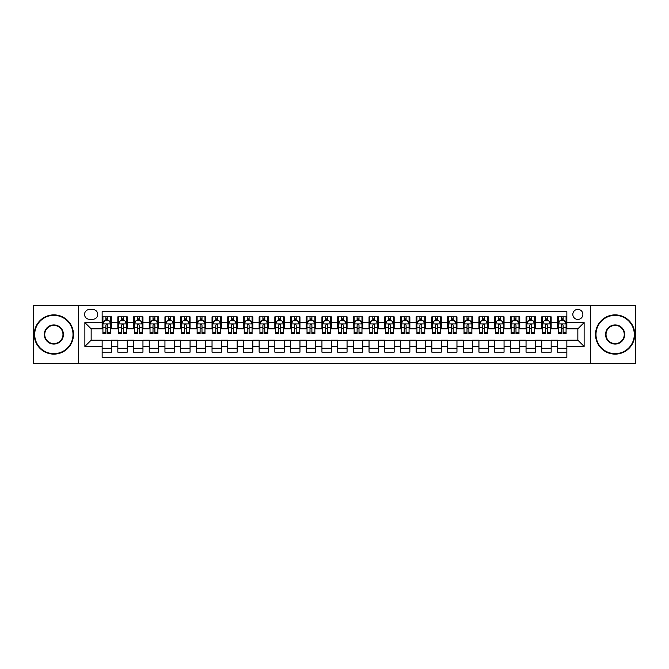 <?xml version="1.0" encoding="UTF-8"?>
<svg xmlns="http://www.w3.org/2000/svg" width="669" height="669" viewBox="0 0 669 669"><rect width="100%" height="100%" fill="white"/><g stroke="black" fill="none" stroke-linecap="round" stroke-linejoin="round"><path stroke-width="1" d="M577.849 309.379A5.026 5.026 0 0 0 572.831 314.405A5.026 5.026 0 0 0 577.849 319.431A5.026 5.026 0 0 0 582.875 314.405A5.026 5.026 0 0 0 577.849 309.379M590.409 363.543L635.55 363.543L635.55 305.457L590.409 305.457L590.409 363.543L78.591 363.543L78.591 305.457L33.45 305.457L33.45 363.543L78.591 363.543M566.86 316.838L557.444 316.838L557.444 322.567L551.164 322.567L551.164 328.847L557.444 328.847L557.444 322.567M551.164 322.567L551.164 316.838L541.739 316.838L541.739 322.567L535.459 322.567L535.459 328.847L541.739 328.847L541.739 322.567M535.459 322.567L535.459 316.838L526.043 316.838L526.043 322.567L519.763 322.567L519.763 328.847L526.043 328.847L526.043 322.567M519.763 322.567L519.763 316.838L510.338 316.838L510.338 322.567L504.058 322.567L504.058 328.847L510.338 328.847L510.338 322.567M504.058 322.567L504.058 316.838L494.642 316.838L494.642 322.567L488.362 322.567L488.362 328.847L494.642 328.847L494.642 322.567M488.362 322.567L488.362 316.838L478.937 316.838L478.937 322.567L472.665 322.567L472.665 328.847L478.937 328.847L478.937 322.567M472.665 322.567L472.665 316.838L463.241 316.838L463.241 322.567L456.96 322.567L456.96 328.847L463.241 328.847L463.241 322.567M456.96 322.567L456.96 316.838L447.544 316.838L447.544 322.567L441.264 322.567L441.264 328.847L447.544 328.847L447.544 322.567M441.264 322.567L441.264 316.838L431.839 316.838L431.839 322.567L425.559 322.567L425.559 328.847L431.839 328.847L431.839 322.567M425.559 322.567L425.559 316.838L416.143 316.838L416.143 322.567L409.863 322.567L409.863 328.847L416.143 328.847L416.143 322.567M409.863 322.567L409.863 316.838L400.438 316.838L400.438 322.567L394.158 322.567L394.158 328.847L400.438 328.847L400.438 322.567M394.158 322.567L394.158 316.838L384.742 316.838L384.742 322.567L378.462 322.567L378.462 328.847L384.742 328.847L384.742 322.567M378.462 322.567L378.462 316.838L369.037 316.838L369.037 322.567L362.757 322.567L362.757 328.847L369.037 328.847L369.037 322.567M362.757 322.567L362.757 316.838L353.341 316.838L353.341 322.567L347.06 322.567L347.06 328.847L353.341 328.847L353.341 322.567M347.06 322.567L347.06 316.838L337.636 316.838L337.636 322.567L331.364 322.567L331.364 328.847L337.636 328.847L337.636 322.567M331.364 322.567L331.364 316.838L321.94 316.838L321.94 322.567L315.659 322.567L315.659 328.847L321.94 328.847L321.94 322.567M315.659 322.567L315.659 316.838L306.243 316.838L306.243 322.567L299.963 322.567L299.963 328.847L306.243 328.847L306.243 322.567M299.963 322.567L299.963 316.838L290.538 316.838L290.538 322.567L284.258 322.567L284.258 328.847L290.538 328.847L290.538 322.567M284.258 322.567L284.258 316.838L274.842 316.838L274.842 322.567L268.562 322.567L268.562 328.847L274.842 328.847L274.842 322.567M268.562 322.567L268.562 316.838L259.137 316.838L259.137 322.567L252.857 322.567L252.857 328.847L259.137 328.847L259.137 322.567M252.857 322.567L252.857 316.838L243.441 316.838L243.441 322.567L237.161 322.567L237.161 328.847L243.441 328.847L243.441 322.567M237.161 322.567L237.161 316.838L227.736 316.838L227.736 322.567L221.456 322.567L221.456 328.847L227.736 328.847L227.736 322.567M221.456 322.567L221.456 316.838L212.04 316.838L212.04 322.567L205.759 322.567L205.759 328.847L212.04 328.847L212.04 322.567M205.759 322.567L205.759 316.838L196.335 316.838L196.335 322.567L190.063 322.567L190.063 328.847L196.335 328.847L196.335 322.567M190.063 322.567L190.063 316.838L180.638 316.838L180.638 322.567L174.358 322.567L174.358 328.847L180.638 328.847L180.638 322.567M174.358 322.567L174.358 316.838L164.942 316.838L164.942 322.567L158.662 322.567L158.662 328.847L164.942 328.847L164.942 322.567M158.662 322.567L158.662 316.838L149.237 316.838L149.237 322.567L142.957 322.567L142.957 328.847L149.237 328.847L149.237 322.567M142.957 322.567L142.957 316.838L133.541 316.838L133.541 322.567L127.261 322.567L127.261 328.847L133.541 328.847L133.541 322.567M127.261 322.567L127.261 316.838L117.836 316.838L117.836 328.847L111.556 328.847L111.556 316.838L102.14 316.838M102.14 352.162L111.556 352.162L111.556 340.153L117.836 340.153L117.836 352.162L127.261 352.162L127.261 340.153L133.541 340.153L133.541 346.433L127.261 346.433M133.541 346.433L133.541 352.162L142.957 352.162L142.957 340.153L149.237 340.153L149.237 346.433L142.957 346.433M149.237 346.433L149.237 352.162L158.662 352.162L158.662 340.153L164.942 340.153L164.942 346.433L158.662 346.433M164.942 346.433L164.942 352.162L174.358 352.162L174.358 340.153L180.638 340.153L180.638 346.433L174.358 346.433M180.638 346.433L180.638 352.162L190.063 352.162L190.063 340.153L196.335 340.153L196.335 346.433L190.063 346.433M196.335 346.433L196.335 352.162L205.759 352.162L205.759 340.153L212.04 340.153L212.04 346.433L205.759 346.433M212.04 346.433L212.04 352.162L221.456 352.162L221.456 340.153L227.736 340.153L227.736 346.433L221.456 346.433M227.736 346.433L227.736 352.162L237.161 352.162L237.161 340.153L243.441 340.153L243.441 346.433L237.161 346.433M243.441 346.433L243.441 352.162L252.857 352.162L252.857 340.153L259.137 340.153L259.137 346.433L252.857 346.433M259.137 346.433L259.137 352.162L268.562 352.162L268.562 340.153L274.842 340.153L274.842 346.433L268.562 346.433M274.842 346.433L274.842 352.162L284.258 352.162L284.258 340.153L290.538 340.153L290.538 346.433L284.258 346.433M290.538 346.433L290.538 352.162L299.963 352.162L299.963 340.153L306.243 340.153L306.243 346.433L299.963 346.433M306.243 346.433L306.243 352.162L315.659 352.162L315.659 340.153L321.94 340.153L321.94 346.433L315.659 346.433M321.94 346.433L321.94 352.162L331.364 352.162L331.364 340.153L337.636 340.153L337.636 346.433L331.364 346.433M337.636 346.433L337.636 352.162L347.06 352.162L347.06 340.153L353.341 340.153L353.341 346.433L347.06 346.433M353.341 346.433L353.341 352.162L362.757 352.162L362.757 340.153L369.037 340.153L369.037 346.433L362.757 346.433M369.037 346.433L369.037 352.162L378.462 352.162L378.462 340.153L384.742 340.153L384.742 346.433L378.462 346.433M384.742 346.433L384.742 352.162L394.158 352.162L394.158 340.153L400.438 340.153L400.438 346.433L394.158 346.433M400.438 346.433L400.438 352.162L409.863 352.162L409.863 340.153L416.143 340.153L416.143 346.433L409.863 346.433M416.143 346.433L416.143 352.162L425.559 352.162L425.559 340.153L431.839 340.153L431.839 346.433L425.559 346.433M431.839 346.433L431.839 352.162L441.264 352.162L441.264 340.153L447.544 340.153L447.544 346.433L441.264 346.433M447.544 346.433L447.544 352.162L456.96 352.162L456.96 340.153L463.241 340.153L463.241 346.433L456.96 346.433M463.241 346.433L463.241 352.162L472.665 352.162L472.665 340.153L478.937 340.153L478.937 346.433L472.665 346.433M478.937 346.433L478.937 352.162L488.362 352.162L488.362 340.153L494.642 340.153L494.642 346.433L488.362 346.433M494.642 346.433L494.642 352.162L504.058 352.162L504.058 340.153L510.338 340.153L510.338 346.433L504.058 346.433M510.338 346.433L510.338 352.162L519.763 352.162L519.763 340.153L526.043 340.153L526.043 346.433L519.763 346.433M526.043 346.433L526.043 352.162L535.459 352.162L535.459 340.153L541.739 340.153L541.739 346.433L535.459 346.433M541.739 346.433L541.739 352.162L551.164 352.162L551.164 340.153L557.444 340.153L557.444 346.433L551.164 346.433M89.42 319.272L92.874 319.272A4.867 4.867 0 0 0 97.741 314.405A4.867 4.867 0 0 0 92.874 309.538L89.42 309.538A4.867 4.867 0 0 0 84.553 314.405A4.867 4.867 0 0 0 89.42 319.272M590.409 305.457L78.591 305.457M566.86 322.567L566.86 311.578L102.14 311.578L102.14 328.847L91.151 328.847L91.151 340.153L102.14 340.153L102.14 357.422L566.86 357.422L566.86 340.153L577.849 340.153L577.849 328.847L566.86 328.847L566.86 322.567L584.129 322.567L584.129 346.433L566.86 346.433M102.14 346.433L84.871 346.433L84.871 322.567L102.14 322.567M557.444 346.433L557.444 352.162L566.86 352.162M102.14 320.76L102.926 320.76M105.903 320.76L107.793 320.76M110.77 320.76L111.556 320.76M102.14 328.688L102.926 328.688M105.903 328.688L107.793 328.688M110.77 328.688L111.556 328.688M102.14 340.312L111.556 340.312M102.14 348.24L111.556 348.24M117.836 328.688L118.622 328.688M121.607 328.688L123.489 328.688M126.474 328.688L127.261 328.688M117.836 320.76L118.622 320.76M121.607 320.76L123.489 320.76M126.474 320.76L127.261 320.76M117.836 340.312L127.261 340.312M117.836 348.24L127.261 348.24M133.541 340.312L142.957 340.312M133.541 348.24L142.957 348.24M133.541 320.76L134.327 320.76M137.304 320.76L139.194 320.76M142.171 320.76L142.957 320.76M133.541 328.688L134.327 328.688M137.304 328.688L139.194 328.688M142.171 328.688L142.957 328.688M149.237 340.312L158.662 340.312M149.237 348.24L158.662 348.24M149.237 320.76L150.023 320.76M153.009 320.76L154.89 320.76M157.876 320.76L158.662 320.76M149.237 328.688L150.023 328.688M153.009 328.688L154.89 328.688M157.876 328.688L158.662 328.688M164.942 340.312L174.358 340.312M164.942 348.24L174.358 348.24M164.942 320.76L165.72 320.76M168.705 320.76L170.587 320.76M173.572 320.76L174.358 320.76M164.942 328.688L165.72 328.688M168.705 328.688L170.587 328.688M173.572 328.688L174.358 328.688M180.638 340.312L190.063 340.312M180.638 348.24L190.063 348.24M180.638 320.76L181.424 320.76M184.41 320.76L186.291 320.76M189.277 320.76L190.063 320.76M180.638 328.688L181.424 328.688M184.41 328.688L186.291 328.688M189.277 328.688L190.063 328.688M196.335 340.312L205.759 340.312M196.335 348.24L205.759 348.24M196.335 320.76L197.121 320.76M200.106 320.76L201.988 320.76M204.973 320.76L205.759 320.76M196.335 328.688L197.121 328.688M200.106 328.688L201.988 328.688M204.973 328.688L205.759 328.688M212.04 340.312L221.456 340.312M212.04 348.24L221.456 348.24M212.04 320.76L212.826 320.76M215.811 320.76L217.693 320.76M220.678 320.76L221.456 320.76M212.04 328.688L212.826 328.688M215.811 328.688L217.693 328.688M220.678 328.688L221.456 328.688M227.736 340.312L237.161 340.312M227.736 348.24L237.161 348.24M227.736 320.76L228.522 320.76M231.507 320.76L233.389 320.76M236.374 320.76L237.161 320.76M227.736 328.688L228.522 328.688M231.507 328.688L233.389 328.688M236.374 328.688L237.161 328.688M243.441 340.312L252.857 340.312M243.441 348.24L252.857 348.24M243.441 320.76L244.227 320.76M247.204 320.76L249.094 320.76M252.071 320.76L252.857 320.76M243.441 328.688L244.227 328.688M247.204 328.688L249.094 328.688M252.071 328.688L252.857 328.688M259.137 340.312L268.562 340.312M259.137 348.24L268.562 348.24M259.137 320.76L259.923 320.76M262.909 320.76L264.79 320.76M267.776 320.76L268.562 320.76M259.137 328.688L259.923 328.688M262.909 328.688L264.79 328.688M267.776 328.688L268.562 328.688M274.842 340.312L284.258 340.312M274.842 348.24L284.258 348.24M274.842 320.76L275.628 320.76M278.605 320.76L280.495 320.76M283.472 320.76L284.258 320.76M274.842 328.688L275.628 328.688M278.605 328.688L280.495 328.688M283.472 328.688L284.258 328.688M290.538 340.312L299.963 340.312M290.538 348.24L299.963 348.24M290.538 320.76L291.324 320.76M294.31 320.76L296.191 320.76M299.177 320.76L299.963 320.76M290.538 328.688L291.324 328.688M294.31 328.688L296.191 328.688M299.177 328.688L299.963 328.688M306.243 340.312L315.659 340.312M306.243 348.24L315.659 348.24M306.243 320.76L307.021 320.76M310.006 320.76L311.888 320.76M314.873 320.76L315.659 320.76M306.243 328.688L307.021 328.688M310.006 328.688L311.888 328.688M314.873 328.688L315.659 328.688M321.94 340.312L331.364 340.312M321.94 348.24L331.364 348.24M321.94 320.76L322.726 320.76M325.711 320.76L327.593 320.76M330.578 320.76L331.364 320.76M321.94 328.688L322.726 328.688M325.711 328.688L327.593 328.688M330.578 328.688L331.364 328.688M337.636 340.312L347.06 340.312M337.636 348.24L347.06 348.24M337.636 320.76L338.422 320.76M341.407 320.76L343.289 320.76M346.274 320.76L347.06 320.76M337.636 328.688L338.422 328.688M341.407 328.688L343.289 328.688M346.274 328.688L347.06 328.688M353.341 340.312L362.757 340.312M353.341 348.24L362.757 348.24M353.341 320.76L354.127 320.76M357.112 320.76L358.994 320.76M361.979 320.76L362.757 320.76M353.341 328.688L354.127 328.688M357.112 328.688L358.994 328.688M361.979 328.688L362.757 328.688M369.037 340.312L378.462 340.312M369.037 348.24L378.462 348.24M369.037 320.76L369.823 320.76M372.809 320.76L374.69 320.76M377.676 320.76L378.462 320.76M369.037 328.688L369.823 328.688M372.809 328.688L374.69 328.688M377.676 328.688L378.462 328.688M384.742 340.312L394.158 340.312M384.742 348.24L394.158 348.24M384.742 320.76L385.528 320.76M388.505 320.76L390.395 320.76M393.372 320.76L394.158 320.76M384.742 328.688L385.528 328.688M388.505 328.688L390.395 328.688M393.372 328.688L394.158 328.688M400.438 340.312L409.863 340.312M400.438 348.24L409.863 348.24M400.438 320.76L401.224 320.76M404.21 320.76L406.091 320.76M409.077 320.76L409.863 320.76M400.438 328.688L401.224 328.688M404.21 328.688L406.091 328.688M409.077 328.688L409.863 328.688M416.143 340.312L425.559 340.312M416.143 348.24L425.559 348.24M416.143 320.76L416.929 320.76M419.906 320.76L421.796 320.76M424.773 320.76L425.559 320.76M416.143 328.688L416.929 328.688M419.906 328.688L421.796 328.688M424.773 328.688L425.559 328.688M431.839 340.312L441.264 340.312M431.839 348.24L441.264 348.24M431.839 320.76L432.626 320.76M435.611 320.76L437.493 320.76M440.478 320.76L441.264 320.76M431.839 328.688L432.626 328.688M435.611 328.688L437.493 328.688M440.478 328.688L441.264 328.688M447.544 340.312L456.96 340.312M447.544 348.24L456.96 348.24M447.544 320.76L448.322 320.76M451.307 320.76L453.189 320.76M456.174 320.76L456.96 320.76M447.544 328.688L448.322 328.688M451.307 328.688L453.189 328.688M456.174 328.688L456.96 328.688M463.241 340.312L472.665 340.312M463.241 348.24L472.665 348.24M463.241 320.76L464.027 320.76M467.012 320.76L468.894 320.76M471.879 320.76L472.665 320.76M463.241 328.688L464.027 328.688M467.012 328.688L468.894 328.688M471.879 328.688L472.665 328.688M478.937 340.312L488.362 340.312M478.937 348.24L488.362 348.24M478.937 320.76L479.723 320.76M482.709 320.76L484.59 320.76M487.576 320.76L488.362 320.76M478.937 328.688L479.723 328.688M482.709 328.688L484.59 328.688M487.576 328.688L488.362 328.688M494.642 340.312L504.058 340.312M494.642 348.24L504.058 348.24M494.642 320.76L495.428 320.76M498.413 320.76L500.295 320.76M503.28 320.76L504.058 320.76M494.642 328.688L495.428 328.688M498.413 328.688L500.295 328.688M503.28 328.688L504.058 328.688M510.338 340.312L519.763 340.312M510.338 348.24L519.763 348.24M510.338 320.76L511.124 320.76M514.11 320.76L515.991 320.76M518.977 320.76L519.763 320.76M510.338 328.688L511.124 328.688M514.11 328.688L515.991 328.688M518.977 328.688L519.763 328.688M526.043 340.312L535.459 340.312M526.043 348.24L535.459 348.24M526.043 320.76L526.829 320.76M529.806 320.76L531.696 320.76M534.673 320.76L535.459 320.76M526.043 328.688L526.829 328.688M529.806 328.688L531.696 328.688M534.673 328.688L535.459 328.688M541.739 340.312L551.164 340.312M541.739 348.24L551.164 348.24M541.739 320.76L542.526 320.76M545.511 320.76L547.393 320.76M550.378 320.76L551.164 320.76M541.739 328.688L542.526 328.688M545.511 328.688L547.393 328.688M550.378 328.688L551.164 328.688M557.444 340.312L566.86 340.312M557.444 348.24L566.86 348.24M557.444 320.76L558.23 320.76M561.207 320.76L563.097 320.76M566.074 320.76L566.86 320.76M557.444 328.688L558.23 328.688M561.207 328.688L563.097 328.688M566.074 328.688L566.86 328.688M91.151 328.847L84.871 322.567M91.151 340.153L84.871 346.433M584.129 322.567L577.849 328.847M584.129 346.433L577.849 340.153M107.793 318.879L105.903 318.879M110.77 332.276L107.793 332.276L107.793 333.555L110.77 333.555L110.77 323.98L109.206 320.844L104.489 320.844L102.926 323.98L102.926 333.555L105.903 333.555L105.903 332.276L102.926 332.276M102.926 323.98L102.926 316.838M110.77 323.98L110.77 316.838M105.903 320.844L105.903 316.838M107.793 316.838L107.793 320.844M107.793 332.276L107.793 325.159C107.165 323.947 106.538 323.947 105.903 325.159L105.903 332.276M53.863 315.35A19.15 19.15 0 0 0 34.704 334.5A19.15 19.15 0 0 0 53.863 353.65A19.15 19.15 0 0 0 73.013 334.5A19.15 19.15 0 0 0 53.863 315.35M53.863 354.127A19.627 19.627 0 0 1 34.236 334.5A19.627 19.627 0 0 1 53.863 314.873A19.627 19.627 0 0 1 73.481 334.5A19.627 19.627 0 0 1 53.863 354.127M53.863 324.925A9.575 9.575 0 0 1 63.438 334.5A9.575 9.575 0 0 1 53.863 344.075A9.575 9.575 0 0 1 44.279 334.5A9.575 9.575 0 0 1 53.863 324.925M53.863 343.607A9.107 9.107 0 0 0 62.97 334.5A9.107 9.107 0 0 0 53.863 325.393A9.107 9.107 0 0 0 44.756 334.5A9.107 9.107 0 0 0 53.863 343.607M615.137 315.35A19.15 19.15 0 0 0 595.987 334.5A19.15 19.15 0 0 0 615.137 353.65A19.15 19.15 0 0 0 634.296 334.5A19.15 19.15 0 0 0 615.137 315.35M615.137 354.127A19.627 19.627 0 0 1 595.519 334.5A19.627 19.627 0 0 1 615.137 314.873A19.627 19.627 0 0 1 634.764 334.5A19.627 19.627 0 0 1 615.137 354.127M615.137 324.925A9.575 9.575 0 0 1 624.721 334.5A9.575 9.575 0 0 1 615.137 344.075A9.575 9.575 0 0 1 605.562 334.5A9.575 9.575 0 0 1 615.137 324.925M615.137 343.607A9.107 9.107 0 0 0 624.244 334.5A9.107 9.107 0 0 0 615.137 325.393A9.107 9.107 0 0 0 606.03 334.5A9.107 9.107 0 0 0 615.137 343.607M123.489 318.879L121.607 318.879M126.474 332.276L123.489 332.276L123.489 333.555L126.474 333.555L126.474 323.98L124.902 320.844L120.194 320.844L118.622 323.98L118.622 333.555L121.607 333.555L121.607 332.276L118.622 332.276M118.622 323.98L118.622 316.838M126.474 323.98L126.474 316.838M121.607 320.844L121.607 316.838M123.489 316.838L123.489 320.844M123.489 332.276L123.489 325.159C122.862 323.947 122.235 323.947 121.607 325.159L121.607 332.276M139.194 318.879L137.304 318.879M142.171 332.276L139.194 332.276L139.194 333.555L142.171 333.555L142.171 323.98L140.607 320.844L135.891 320.844L134.327 323.98L134.327 333.555L137.304 333.555L137.304 332.276L134.327 332.276M134.327 323.98L134.327 316.838M142.171 323.98L142.171 316.838M137.304 320.844L137.304 316.838M139.194 316.838L139.194 320.844M139.194 332.276L139.194 325.159C138.567 323.947 137.931 323.947 137.304 325.159L137.304 332.276M154.89 318.879L153.009 318.879M157.876 332.276L154.89 332.276L154.89 333.555L157.876 333.555L157.876 323.98L156.303 320.844L151.595 320.844L150.023 323.98L150.023 333.555L153.009 333.555L153.009 332.276L150.023 332.276M150.023 323.98L150.023 316.838M157.876 323.98L157.876 316.838M153.009 320.844L153.009 316.838M154.89 316.838L154.89 320.844M154.89 332.276L154.89 325.159C154.263 323.947 153.636 323.947 153.009 325.159L153.009 332.276M170.587 318.879L168.705 318.879M173.572 332.276L170.587 332.276L170.587 333.555L173.572 333.555L173.572 323.98L172 320.844L167.292 320.844L165.72 323.98L165.72 333.555L168.705 333.555L168.705 332.276L165.72 332.276M165.72 323.98L165.72 316.838M173.572 323.98L173.572 316.838M168.705 320.844L168.705 316.838M170.587 316.838L170.587 320.844M170.587 332.276L170.587 325.159C169.959 323.947 169.332 323.947 168.705 325.159L168.705 332.276M186.291 318.879L184.41 318.879M189.277 332.276L186.291 332.276L186.291 333.555L189.277 333.555L189.277 323.98L187.705 320.844L182.997 320.844L181.424 323.98L181.424 333.555L184.41 333.555L184.41 332.276L181.424 332.276M181.424 323.98L181.424 316.838M189.277 323.98L189.277 316.838M184.41 320.844L184.41 316.838M186.291 316.838L186.291 320.844M186.291 332.276L186.291 325.159C185.664 323.947 185.037 323.947 184.41 325.159L184.41 332.276M201.988 318.879L200.106 318.879M204.973 332.276L201.988 332.276L201.988 333.555L204.973 333.555L204.973 323.98L203.401 320.844L198.693 320.844L197.121 323.98L197.121 333.555L200.106 333.555L200.106 332.276L197.121 332.276M197.121 323.98L197.121 316.838M204.973 323.98L204.973 316.838M200.106 320.844L200.106 316.838M201.988 316.838L201.988 320.844M201.988 332.276L201.988 325.159C201.361 323.947 200.733 323.947 200.106 325.159L200.106 332.276M217.693 318.879L215.811 318.879M220.678 332.276L217.693 332.276L217.693 333.555L220.678 333.555L220.678 323.98L219.106 320.844L214.398 320.844L212.826 323.98L212.826 333.555L215.811 333.555L215.811 332.276L212.826 332.276M212.826 323.98L212.826 316.838M220.678 323.98L220.678 316.838M215.811 320.844L215.811 316.838M217.693 316.838L217.693 320.844M217.693 332.276L217.693 325.159C217.065 323.947 216.438 323.947 215.811 325.159L215.811 332.276M233.389 318.879L231.507 318.879M236.374 332.276L233.389 332.276L233.389 333.555L236.374 333.555L236.374 323.98L234.802 320.844L230.094 320.844L228.522 323.98L228.522 333.555L231.507 333.555L231.507 332.276L228.522 332.276M228.522 323.98L228.522 316.838M236.374 323.98L236.374 316.838M231.507 320.844L231.507 316.838M233.389 316.838L233.389 320.844M233.389 332.276L233.389 325.159C232.762 323.947 232.135 323.947 231.507 325.159L231.507 332.276M249.094 318.879L247.204 318.879M252.071 332.276L249.094 332.276L249.094 333.555L252.071 333.555L252.071 323.98L250.507 320.844L245.791 320.844L244.227 323.98L244.227 333.555L247.204 333.555L247.204 332.276L244.227 332.276M244.227 323.98L244.227 316.838M252.071 323.98L252.071 316.838M247.204 320.844L247.204 316.838M249.094 316.838L249.094 320.844M249.094 332.276L249.094 325.159C248.467 323.947 247.839 323.947 247.204 325.159L247.204 332.276M264.79 318.879L262.909 318.879M267.776 332.276L264.79 332.276L264.79 333.555L267.776 333.555L267.776 323.98L266.203 320.844L261.495 320.844L259.923 323.98L259.923 333.555L262.909 333.555L262.909 332.276L259.923 332.276M259.923 323.98L259.923 316.838M267.776 323.98L267.776 316.838M262.909 320.844L262.909 316.838M264.79 316.838L264.79 320.844M264.79 332.276L264.79 325.159C264.163 323.947 263.536 323.947 262.909 325.159L262.909 332.276M280.495 318.879L278.605 318.879M283.472 332.276L280.495 332.276L280.495 333.555L283.472 333.555L283.472 323.98L281.908 320.844L277.192 320.844L275.628 323.98L275.628 333.555L278.605 333.555L278.605 332.276L275.628 332.276M275.628 323.98L275.628 316.838M283.472 323.98L283.472 316.838M278.605 320.844L278.605 316.838M280.495 316.838L280.495 320.844M280.495 332.276L280.495 325.159C279.868 323.947 279.232 323.947 278.605 325.159L278.605 332.276M296.191 318.879L294.31 318.879M299.177 332.276L296.191 332.276L296.191 333.555L299.177 333.555L299.177 323.98L297.605 320.844L292.897 320.844L291.324 323.98L291.324 333.555L294.31 333.555L294.31 332.276L291.324 332.276M291.324 323.98L291.324 316.838M299.177 323.98L299.177 316.838M294.31 320.844L294.31 316.838M296.191 316.838L296.191 320.844M296.191 332.276L296.191 325.159C295.564 323.947 294.937 323.947 294.31 325.159L294.31 332.276M311.888 318.879L310.006 318.879M314.873 332.276L311.888 332.276L311.888 333.555L314.873 333.555L314.873 323.98L313.301 320.844L308.593 320.844L307.021 323.98L307.021 333.555L310.006 333.555L310.006 332.276L307.021 332.276M307.021 323.98L307.021 316.838M314.873 323.98L314.873 316.838M310.006 320.844L310.006 316.838M311.888 316.838L311.888 320.844M311.888 332.276L311.888 325.159C311.261 323.947 310.633 323.947 310.006 325.159L310.006 332.276M327.593 318.879L325.711 318.879M330.578 332.276L327.593 332.276L327.593 333.555L330.578 333.555L330.578 323.98L329.006 320.844L324.298 320.844L322.726 323.98L322.726 333.555L325.711 333.555L325.711 332.276L322.726 332.276M322.726 323.98L322.726 316.838M330.578 323.98L330.578 316.838M325.711 320.844L325.711 316.838M327.593 316.838L327.593 320.844M327.593 332.276L327.593 325.159C326.965 323.947 326.338 323.947 325.711 325.159L325.711 332.276M343.289 318.879L341.407 318.879M346.274 332.276L343.289 332.276L343.289 333.555L346.274 333.555L346.274 323.98L344.702 320.844L339.994 320.844L338.422 323.98L338.422 333.555L341.407 333.555L341.407 332.276L338.422 332.276M338.422 323.98L338.422 316.838M346.274 323.98L346.274 316.838M341.407 320.844L341.407 316.838M343.289 316.838L343.289 320.844M343.289 332.276L343.289 325.159C342.662 323.947 342.035 323.947 341.407 325.159L341.407 332.276M358.994 318.879L357.112 318.879M361.979 332.276L358.994 332.276L358.994 333.555L361.979 333.555L361.979 323.98L360.407 320.844L355.699 320.844L354.127 323.98L354.127 333.555L357.112 333.555L357.112 332.276L354.127 332.276M354.127 323.98L354.127 316.838M361.979 323.98L361.979 316.838M357.112 320.844L357.112 316.838M358.994 316.838L358.994 320.844M358.994 332.276L358.994 325.159C358.367 323.947 357.739 323.947 357.112 325.159L357.112 332.276M374.69 318.879L372.809 318.879M377.676 332.276L374.69 332.276L374.69 333.555L377.676 333.555L377.676 323.98L376.103 320.844L371.395 320.844L369.823 323.98L369.823 333.555L372.809 333.555L372.809 332.276L369.823 332.276M369.823 323.98L369.823 316.838M377.676 323.98L377.676 316.838M372.809 320.844L372.809 316.838M374.69 316.838L374.69 320.844M374.69 332.276L374.69 325.159C374.063 323.947 373.436 323.947 372.809 325.159L372.809 332.276M390.395 318.879L388.505 318.879M393.372 332.276L390.395 332.276L390.395 333.555L393.372 333.555L393.372 323.98L391.808 320.844L387.092 320.844L385.528 323.98L385.528 333.555L388.505 333.555L388.505 332.276L385.528 332.276M385.528 323.98L385.528 316.838M393.372 323.98L393.372 316.838M388.505 320.844L388.505 316.838M390.395 316.838L390.395 320.844M390.395 332.276L390.395 325.159C389.768 323.947 389.141 323.947 388.505 325.159L388.505 332.276M406.091 318.879L404.21 318.879M409.077 332.276L406.091 332.276L406.091 333.555L409.077 333.555L409.077 323.98L407.505 320.844L402.797 320.844L401.224 323.98L401.224 333.555L404.21 333.555L404.21 332.276L401.224 332.276M401.224 323.98L401.224 316.838M409.077 323.98L409.077 316.838M404.21 320.844L404.21 316.838M406.091 316.838L406.091 320.844M406.091 332.276L406.091 325.159C405.464 323.947 404.837 323.947 404.21 325.159L404.21 332.276M421.796 318.879L419.906 318.879M424.773 332.276L421.796 332.276L421.796 333.555L424.773 333.555L424.773 323.98L423.209 320.844L418.493 320.844L416.929 323.98L416.929 333.555L419.906 333.555L419.906 332.276L416.929 332.276M416.929 323.98L416.929 316.838M424.773 323.98L424.773 316.838M419.906 320.844L419.906 316.838M421.796 316.838L421.796 320.844M421.796 332.276L421.796 325.159C421.169 323.947 420.533 323.947 419.906 325.159L419.906 332.276M437.493 318.879L435.611 318.879M440.478 332.276L437.493 332.276L437.493 333.555L440.478 333.555L440.478 323.98L438.906 320.844L434.198 320.844L432.626 323.98L432.626 333.555L435.611 333.555L435.611 332.276L432.626 332.276M432.626 323.98L432.626 316.838M440.478 323.98L440.478 316.838M435.611 320.844L435.611 316.838M437.493 316.838L437.493 320.844M437.493 332.276L437.493 325.159C436.865 323.947 436.238 323.947 435.611 325.159L435.611 332.276M453.189 318.879L451.307 318.879M456.174 332.276L453.189 332.276L453.189 333.555L456.174 333.555L456.174 323.98L454.602 320.844L449.894 320.844L448.322 323.98L448.322 333.555L451.307 333.555L451.307 332.276L448.322 332.276M448.322 323.98L448.322 316.838M456.174 323.98L456.174 316.838M451.307 320.844L451.307 316.838M453.189 316.838L453.189 320.844M453.189 332.276L453.189 325.159C452.562 323.947 451.935 323.947 451.307 325.159L451.307 332.276M468.894 318.879L467.012 318.879M471.879 332.276L468.894 332.276L468.894 333.555L471.879 333.555L471.879 323.98L470.307 320.844L465.599 320.844L464.027 323.98L464.027 333.555L467.012 333.555L467.012 332.276L464.027 332.276M464.027 323.98L464.027 316.838M471.879 323.98L471.879 316.838M467.012 320.844L467.012 316.838M468.894 316.838L468.894 320.844M468.894 332.276L468.894 325.159C468.267 323.947 467.639 323.947 467.012 325.159L467.012 332.276M484.59 318.879L482.709 318.879M487.576 332.276L484.59 332.276L484.59 333.555L487.576 333.555L487.576 323.98L486.003 320.844L481.295 320.844L479.723 323.98L479.723 333.555L482.709 333.555L482.709 332.276L479.723 332.276M479.723 323.98L479.723 316.838M487.576 323.98L487.576 316.838M482.709 320.844L482.709 316.838M484.59 316.838L484.59 320.844M484.59 332.276L484.59 325.159C483.963 323.947 483.336 323.947 482.709 325.159L482.709 332.276M500.295 318.879L498.413 318.879M503.28 332.276L500.295 332.276L500.295 333.555L503.28 333.555L503.28 323.98L501.708 320.844L497 320.844L495.428 323.98L495.428 333.555L498.413 333.555L498.413 332.276L495.428 332.276M495.428 323.98L495.428 316.838M503.28 323.98L503.28 316.838M498.413 320.844L498.413 316.838M500.295 316.838L500.295 320.844M500.295 332.276L500.295 325.159C499.668 323.947 499.041 323.947 498.413 325.159L498.413 332.276M515.991 318.879L514.11 318.879M518.977 332.276L515.991 332.276L515.991 333.555L518.977 333.555L518.977 323.98L517.405 320.844L512.697 320.844L511.124 323.98L511.124 333.555L514.11 333.555L514.11 332.276L511.124 332.276M511.124 323.98L511.124 316.838M518.977 323.98L518.977 316.838M514.11 320.844L514.11 316.838M515.991 316.838L515.991 320.844M515.991 332.276L515.991 325.159C515.364 323.947 514.737 323.947 514.11 325.159L514.11 332.276M531.696 318.879L529.806 318.879M534.673 332.276L531.696 332.276L531.696 333.555L534.673 333.555L534.673 323.98L533.109 320.844L528.393 320.844L526.829 323.98L526.829 333.555L529.806 333.555L529.806 332.276L526.829 332.276M526.829 323.98L526.829 316.838M534.673 323.98L534.673 316.838M529.806 320.844L529.806 316.838M531.696 316.838L531.696 320.844M531.696 332.276L531.696 325.159C531.069 323.947 530.442 323.947 529.806 325.159L529.806 332.276M547.393 318.879L545.511 318.879M550.378 332.276L547.393 332.276L547.393 333.555L550.378 333.555L550.378 323.98L548.806 320.844L544.098 320.844L542.526 323.98L542.526 333.555L545.511 333.555L545.511 332.276L542.526 332.276M542.526 323.98L542.526 316.838M550.378 323.98L550.378 316.838M545.511 320.844L545.511 316.838M547.393 316.838L547.393 320.844M547.393 332.276L547.393 325.159C546.765 323.947 546.138 323.947 545.511 325.159L545.511 332.276M563.097 318.879L561.207 318.879M566.074 332.276L563.097 332.276L563.097 333.555L566.074 333.555L566.074 323.98L564.511 320.844L559.794 320.844L558.23 323.98L558.23 333.555L561.207 333.555L561.207 332.276L558.23 332.276M558.23 323.98L558.23 316.838M566.074 323.98L566.074 316.838M561.207 320.844L561.207 316.838M563.097 316.838L563.097 320.844M563.097 332.276L563.097 325.159C562.47 323.947 561.835 323.947 561.207 325.159L561.207 332.276M117.836 346.433L111.556 346.433M117.836 322.567L111.556 322.567M110.736 323.905L102.959 323.905M102.926 321.705L104.063 321.705M109.632 321.705L110.77 321.705M105.903 327.618L102.926 327.618M110.77 327.618L107.793 327.618M107.793 319.874L105.903 319.874M126.433 323.905L118.664 323.905M118.622 321.705L119.759 321.705M125.337 321.705L126.474 321.705M121.607 327.618L118.622 327.618M126.474 327.618L123.489 327.618M123.489 319.874L121.607 319.874M142.137 323.905L134.36 323.905M134.327 321.705L135.464 321.705M141.034 321.705L142.171 321.705M137.304 327.618L134.327 327.618M142.171 327.618L139.194 327.618M139.194 319.874L137.304 319.874M157.834 323.905L150.065 323.905M150.023 321.705L151.161 321.705M156.738 321.705L157.876 321.705M153.009 327.618L150.023 327.618M157.876 327.618L154.89 327.618M154.89 319.874L153.009 319.874M173.53 323.905L165.761 323.905M165.72 321.705L166.865 321.705M172.435 321.705L173.572 321.705M168.705 327.618L165.72 327.618M173.572 327.618L170.587 327.618M170.587 319.874L168.705 319.874M189.235 323.905L181.466 323.905M181.424 321.705L182.562 321.705M188.14 321.705L189.277 321.705M184.41 327.618L181.424 327.618M189.277 327.618L186.291 327.618M186.291 319.874L184.41 319.874M204.931 323.905L197.163 323.905M197.121 321.705L198.258 321.705M203.836 321.705L204.973 321.705M200.106 327.618L197.121 327.618M204.973 327.618L201.988 327.618M201.988 319.874L200.106 319.874M220.636 323.905L212.859 323.905M212.826 321.705L213.963 321.705M219.532 321.705L220.678 321.705M215.811 327.618L212.826 327.618M220.678 327.618L217.693 327.618M217.693 319.874L215.811 319.874M236.333 323.905L228.564 323.905M228.522 321.705L229.659 321.705M235.237 321.705L236.374 321.705M231.507 327.618L228.522 327.618M236.374 327.618L233.389 327.618M233.389 319.874L231.507 319.874M252.037 323.905L244.26 323.905M244.227 321.705L245.364 321.705M250.934 321.705L252.071 321.705M247.204 327.618L244.227 327.618M252.071 327.618L249.094 327.618M249.094 319.874L247.204 319.874M267.734 323.905L259.965 323.905M259.923 321.705L261.061 321.705M266.638 321.705L267.776 321.705M262.909 327.618L259.923 327.618M267.776 327.618L264.79 327.618M264.79 319.874L262.909 319.874M283.439 323.905L275.661 323.905M275.628 321.705L276.765 321.705M282.335 321.705L283.472 321.705M278.605 327.618L275.628 327.618M283.472 327.618L280.495 327.618M280.495 319.874L278.605 319.874M299.135 323.905L291.366 323.905M291.324 321.705L292.462 321.705M298.039 321.705L299.177 321.705M294.31 327.618L291.324 327.618M299.177 327.618L296.191 327.618M296.191 319.874L294.31 319.874M314.84 323.905L307.063 323.905M307.021 321.705L308.166 321.705M313.736 321.705L314.873 321.705M310.006 327.618L307.021 327.618M314.873 327.618L311.888 327.618M311.888 319.874L310.006 319.874M330.536 323.905L322.767 323.905M322.726 321.705L323.863 321.705M329.441 321.705L330.578 321.705M325.711 327.618L322.726 327.618M330.578 327.618L327.593 327.618M327.593 319.874L325.711 319.874M346.233 323.905L338.464 323.905M338.422 321.705L339.559 321.705M345.137 321.705L346.274 321.705M341.407 327.618L338.422 327.618M346.274 327.618L343.289 327.618M343.289 319.874L341.407 319.874M361.937 323.905L354.16 323.905M354.127 321.705L355.264 321.705M360.834 321.705L361.979 321.705M357.112 327.618L354.127 327.618M361.979 327.618L358.994 327.618M358.994 319.874L357.112 319.874M377.634 323.905L369.865 323.905M369.823 321.705L370.961 321.705M376.538 321.705L377.676 321.705M372.809 327.618L369.823 327.618M377.676 327.618L374.69 327.618M374.69 319.874L372.809 319.874M393.339 323.905L385.561 323.905M385.528 321.705L386.665 321.705M392.235 321.705L393.372 321.705M388.505 327.618L385.528 327.618M393.372 327.618L390.395 327.618M390.395 319.874L388.505 319.874M409.035 323.905L401.266 323.905M401.224 321.705L402.362 321.705M407.939 321.705L409.077 321.705M404.21 327.618L401.224 327.618M409.077 327.618L406.091 327.618M406.091 319.874L404.21 319.874M424.74 323.905L416.963 323.905M416.929 321.705L418.066 321.705M423.636 321.705L424.773 321.705M419.906 327.618L416.929 327.618M424.773 327.618L421.796 327.618M421.796 319.874L419.906 319.874M440.436 323.905L432.667 323.905M432.626 321.705L433.763 321.705M439.341 321.705L440.478 321.705M435.611 327.618L432.626 327.618M440.478 327.618L437.493 327.618M437.493 319.874L435.611 319.874M456.141 323.905L448.364 323.905M448.322 321.705L449.468 321.705M455.037 321.705L456.174 321.705M451.307 327.618L448.322 327.618M456.174 327.618L453.189 327.618M453.189 319.874L451.307 319.874M471.837 323.905L464.069 323.905M464.027 321.705L465.164 321.705M470.742 321.705L471.879 321.705M467.012 327.618L464.027 327.618M471.879 327.618L468.894 327.618M468.894 319.874L467.012 319.874M487.534 323.905L479.765 323.905M479.723 321.705L480.86 321.705M486.438 321.705L487.576 321.705M482.709 327.618L479.723 327.618M487.576 327.618L484.59 327.618M484.59 319.874L482.709 319.874M503.239 323.905L495.47 323.905M495.428 321.705L496.565 321.705M502.135 321.705L503.28 321.705M498.413 327.618L495.428 327.618M503.28 327.618L500.295 327.618M500.295 319.874L498.413 319.874M518.935 323.905L511.166 323.905M511.124 321.705L512.262 321.705M517.839 321.705L518.977 321.705M514.11 327.618L511.124 327.618M518.977 327.618L515.991 327.618M515.991 319.874L514.11 319.874M534.64 323.905L526.863 323.905M526.829 321.705L527.966 321.705M533.536 321.705L534.673 321.705M529.806 327.618L526.829 327.618M534.673 327.618L531.696 327.618M531.696 319.874L529.806 319.874M550.336 323.905L542.567 323.905M542.526 321.705L543.663 321.705M549.241 321.705L550.378 321.705M545.511 327.618L542.526 327.618M550.378 327.618L547.393 327.618M547.393 319.874L545.511 319.874M566.041 323.905L558.264 323.905M558.23 321.705L559.368 321.705M564.937 321.705L566.074 321.705M561.207 327.618L558.23 327.618M566.074 327.618L563.097 327.618M563.097 319.874L561.207 319.874"/></g></svg>

